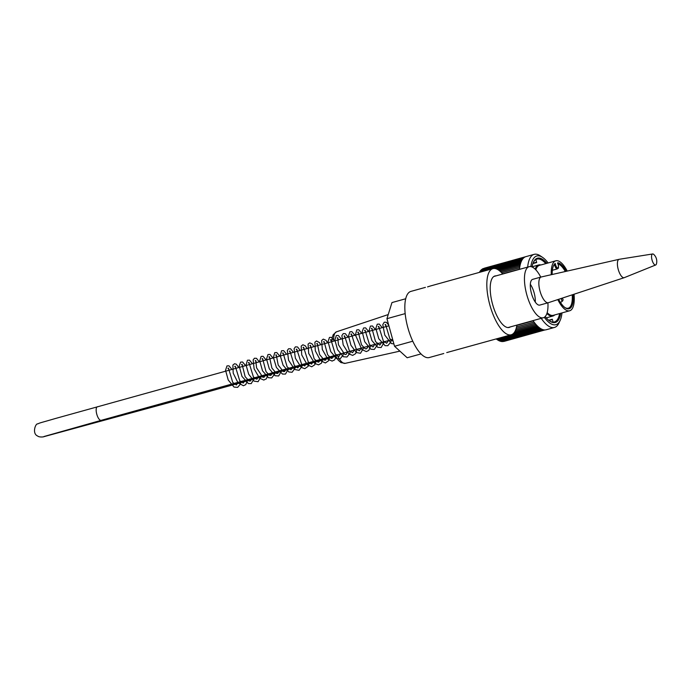 <?xml version="1.0" encoding="UTF-8"?>
<svg xmlns="http://www.w3.org/2000/svg" width="691" height="691" viewBox="0 0 691 691"><rect width="100%" height="100%" fill="white"/><g stroke="black" fill="none" stroke-linecap="round" stroke-linejoin="round"><path stroke-width="1.04" d="M547.911 302.831A26.5 9.752 -105.5 0 1 543.307 317.756A26.5 9.752 -105.5 0 1 526.818 294.832A26.5 9.752 -105.5 0 1 529.133 266.683A26.5 9.752 -105.5 0 1 540.768 277.108M530.334 284.269A13.345 4.915 -105.5 0 1 534.143 292.88A13.345 4.915 -105.5 0 1 535.275 302.071M548.334 302.71L539.792 305.085A13.345 4.915 -105.5 0 1 531.483 293.537A13.345 4.915 -105.5 0 1 532.649 279.363L541.191 276.987A13.345 4.915 74.5 0 0 540.017 291.127A13.345 4.915 74.5 0 0 548.308 302.718A13.345 4.915 74.5 0 0 548.334 302.71A13.345 4.915 74.5 0 0 548.412 302.684L624.232 277.678A9.536 3.507 74.5 0 0 624.318 277.644L655.69 264.981A5.718 2.108 74.5 0 0 656.45 263.876A9.536 9.536 0 0 0 653.85 254.513A5.718 2.108 74.5 0 0 652.632 253.968A5.718 2.108 74.5 0 0 652.019 259.928A5.718 2.108 74.5 0 0 655.595 265.007A5.718 2.108 74.5 0 0 655.69 264.981M554.718 314.932A26.5 9.752 -105.5 0 1 552.93 316.02A26.5 9.752 -105.5 0 1 552.878 316.037A26.5 9.752 -105.5 0 1 546.892 313.541M535.171 269.162A26.5 9.752 -105.5 0 1 538.747 264.947A26.5 9.752 -105.5 0 1 540.88 264.973M551.841 261.941L540.906 264.973M552.446 261.734L555.814 260.801A25.93 9.544 -105.5 0 1 567.242 271.079M540.094 265.189L539.464 265.344A1.14 1.062 75.4 0 1 539.464 265.344L540.094 265.189M574.04 294.236A25.93 9.544 -105.5 0 1 569.686 310.769L553.292 315.329A25.93 9.544 -105.5 0 1 553.241 315.338A25.93 9.544 -105.5 0 1 547.16 312.686M535.801 269.801A25.93 9.544 -105.5 0 1 539.412 265.353A25.93 9.544 -105.5 0 1 539.464 265.344M569.686 310.769A25.93 9.544 -105.5 0 1 569.634 310.786A25.93 9.544 -105.5 0 1 557.792 299.592M551.271 274.698A25.93 9.544 -105.5 0 1 555.814 260.801M557.611 263.737L557.784 262.744A23.831 8.776 -105.5 0 1 566.352 271.278M573.21 294.504A23.831 8.776 -105.5 0 1 565.264 307.806A23.831 8.776 -105.5 0 1 558.622 299.315M552.169 274.5A23.831 8.776 -105.5 0 1 553.551 265.629A23.831 8.776 -105.5 0 1 555.201 263.418L554.493 264.549A23.071 8.491 74.5 0 0 553.361 266.061M564.875 307.53A23.071 8.491 74.5 0 0 568.244 308.203A23.071 8.491 74.5 0 0 572.226 294.832M565.316 271.511A23.071 8.491 74.5 0 0 558.155 263.893M557.862 262.822L558.224 264.117L557.862 262.822M549.483 320.892A32.607 12.006 74.5 0 0 554.329 321.963A32.607 12.006 74.5 0 0 554.389 321.946A32.607 12.006 74.5 0 0 559.615 313.567M545.76 263.616A32.607 12.006 74.5 0 0 537.011 259.099A32.607 12.006 74.5 0 0 536.95 259.116A32.607 12.006 74.5 0 0 533.279 262.545M552.964 322.101A32.607 12.006 74.5 0 0 553.076 322.032L552.308 319.242A29.748 10.952 -105.5 0 1 550.891 319.95A29.748 10.952 -105.5 0 1 549.19 320.063L549.405 320.84M535.637 259.712A32.607 12.006 -105.5 0 1 535.922 259.738L536.691 262.52A29.748 10.952 74.5 0 0 534.981 262.632A29.748 10.952 74.5 0 0 533.564 263.34L533.322 262.468M527.665 267.089A37.945 13.967 -105.5 0 1 534.152 254.348A37.945 13.967 -105.5 0 1 534.229 254.331A37.945 13.967 -105.5 0 1 540.31 255.86L542.599 257.406A35.656 13.129 74.5 0 0 536.881 255.964A35.656 13.129 74.5 0 0 530.869 266.622M544.301 317.316A35.656 13.129 74.5 0 0 560.116 320.494L558.95 322.999A37.945 13.967 -105.5 0 1 554.458 327.465A37.945 13.967 -105.5 0 1 541.226 318.335M519.468 269.369A37.945 13.967 74.5 0 1 525.048 256.974L484.054 268.358A37.945 13.967 -105.5 0 1 484.961 268.013A37.945 13.967 -105.5 0 1 485.039 267.987M533.02 320.615A37.945 13.967 74.5 0 0 546.253 329.745L554.458 327.465M504.076 341.389L545.026 329.935M544.56 329.927L502.564 341.587A142.614 103.52 9.2 0 1 502.262 341.449M543.964 329.875L501.813 341.579A142.614 107.71 11.6 0 1 501.39 341.363M543.264 329.728L501.035 341.458A142.614 111.614 14.3 0 1 500.5 341.164M542.521 329.503L500.232 341.242A142.614 115.207 17.3 0 1 499.602 340.879M541.735 329.175L499.42 340.922A142.614 118.481 20.7 0 1 498.686 340.482M540.923 328.752L498.582 340.508A142.614 121.435 24.5 0 1 497.77 339.989M540.094 328.234L497.736 339.998A142.614 124.06 28.8 0 1 497.261 339.678A142.614 124.06 28.8 0 1 496.311 339.039A142.614 46.824 -23.4 0 0 496.881 339.393A142.614 126.341 33.6 0 1 496.242 338.944M479.364 272.392A142.614 120.83 125.3 0 1 479.658 271.805L521.999 260.049M479.779 271.77A142.614 117.807 129 0 1 480.167 271.045L522.482 259.289M480.366 270.984A142.614 114.456 132.3 0 1 480.711 270.371L522.983 258.633M480.996 270.293A142.614 110.802 135.2 0 1 481.29 269.792L523.51 258.071M481.67 269.689A142.614 106.837 137.9 0 1 481.903 269.317L524.028 257.613M482.387 269.179A143.391 103.14 140.3 0 1 482.646 268.79L484.054 268.358M521.55 260.904L494.29 268.471M521.135 261.837L496.078 268.799M520.755 262.865L497.373 269.36M520.418 263.979L498.522 270.06M520.116 265.171L499.602 270.872M519.865 266.441L500.621 271.779M519.649 267.78L501.614 272.79M519.485 269.196L502.582 273.886M533.176 320.84L516.842 325.383L533.184 320.849M534.048 322.066L516.548 326.921M534.92 323.207L516.168 328.406M535.793 324.26L515.685 329.849M536.665 325.236L515.063 331.231M537.538 326.126L514.216 332.596M538.401 326.921L512.774 334.038M539.256 327.629L496.881 339.393M544.974 329.935L503.298 341.509M560.116 320.494A35.656 13.129 74.5 0 0 561.973 312.919M548.11 262.96A35.656 13.129 74.5 0 0 542.599 257.406M532.044 266.976A33.367 12.283 -105.5 0 1 533.469 262.122A33.367 12.283 -105.5 0 1 537.494 258.175A33.367 12.283 -105.5 0 1 546.875 263.306M560.738 313.256A33.367 12.283 -105.5 0 1 549.863 321.168A33.367 12.283 -105.5 0 1 545.182 316.582M532.891 263.573L536.691 262.52M532.908 263.521L533.564 263.34M548.619 320.218L549.19 320.063M549.319 320.071L552.308 319.242M652.632 253.968L619.214 259.289A9.536 3.507 74.5 0 0 619.136 259.306L541.278 276.97A13.345 4.915 74.5 0 0 541.191 276.987M619.136 259.306A9.536 3.507 74.5 0 0 618.212 269.343A9.536 3.507 74.5 0 0 624.154 277.696A9.536 3.507 74.5 0 0 624.232 277.678M446.74 352.583L511.236 334.772A34.317 12.637 -105.5 0 1 489.884 305.085A34.317 12.637 -105.5 0 1 492.873 268.644A34.317 12.637 -105.5 0 1 492.942 268.618A34.317 12.637 -105.5 0 1 502.702 274.025M430.597 285.936L427.556 286.877M510.278 326.929A26.69 9.829 -105.5 0 1 509.198 327.43A26.69 9.829 -105.5 0 1 490.601 294.461A26.69 9.829 -105.5 0 1 494.92 275.985A26.69 9.829 -105.5 0 1 496.095 275.856M443.777 353.507L429.249 357.541A34.317 12.637 -105.5 0 1 407.897 327.854A34.317 12.637 -105.5 0 1 410.886 291.403A34.317 12.637 -105.5 0 1 410.955 291.386M405.695 298.762L391.97 302.572L386.943 318.681L405.159 313.619M412.769 341.207L394.544 346.269L386.943 318.681M421.009 353.913L407.172 357.757L394.544 346.269M516.885 325.098A34.317 12.637 -105.5 0 1 511.236 334.772M167.472 401.937A7.057 2.6 74.5 0 0 169.088 402.603L335.74 356.323M43.922 436.539L101.171 420.344A7.057 2.6 -105.5 0 1 96.783 414.246A7.057 2.6 -105.5 0 1 97.396 406.749A7.057 2.6 -105.5 0 1 97.414 406.749M555.201 263.418L555.59 264.8A3.619 1.33 74.5 0 0 557.836 267.961A3.619 1.33 74.5 0 0 558.173 264.126M552.359 270.267L557.369 268.877A4.388 1.615 -105.5 0 1 554.631 265.059L553.845 265.284M555.59 264.8L554.631 265.059L554.493 264.549M561.766 298.547C563.217 298.944 563.45 299.79 562.465 301.086A1.33 0.492 -105.5 0 1 561.602 300.058A1.33 0.492 -105.5 0 1 561.697 298.547A1.33 0.492 -105.5 0 1 561.766 298.547L561.161 298.477M388.23 314.569L336.457 331.827A16.359 6.02 74.5 0 0 333.675 339.601M337.139 354.82A16.359 6.02 74.5 0 0 345.206 363.354A16.359 6.02 74.5 0 0 345.284 363.336M529.133 266.683L493.84 276.486M543.307 317.756L508.015 327.56M169.088 402.603L43.982 436.652C43.55 437.006 39.128 437.394 37.711 436.047C31.777 433.749 35.5 423.134 37.789 423.885C40.519 422.581 39.499 423.16 54.865 418.66L388.903 325.806M392.652 339.411L101.171 420.344M546.253 317.877L552.93 316.02M532.07 266.804L538.747 264.947M557.369 268.877C558.509 266.735 558.734 270.794 558.224 264.117M562.465 301.086L560.513 302.563M534.152 254.348L484.961 268.013M496.19 338.953L497.261 339.678M335.256 355.347L338.201 360.149L340.965 362.594L345.206 363.354L399.89 351.132M336.457 331.827L333.2 334.694L332.112 338.167L331.913 341.63M229.3 370.126L227.918 368.26L228.445 368.104L232.737 382.391L236.365 384.973L238.153 382.313M236.132 368.225L234.75 366.36L235.277 366.213L239.717 380.689L243.241 383.064L244.994 380.413M242.964 366.334L241.582 364.468L242.109 364.312L245.15 376.716L249.166 381.026L250.479 381L251.835 378.513M249.797 364.433L248.423 362.568L248.941 362.421L253.416 376.932L256.836 379.281L258.659 376.612M256.629 362.533L255.255 360.676L255.774 360.529L256.577 367.837L262.822 377.234L264.152 377.208L265.499 374.721M263.461 360.642L262.053 358.767L262.606 358.603L266.044 371.672L269.62 375.317L270.967 375.325L272.332 372.82M270.293 358.741L268.92 356.867L269.455 356.729L271.909 368.078L276.409 373.408L277.782 373.434L279.164 370.92M277.126 356.841L275.744 354.984L276.262 354.837L278.205 365.081L283.353 371.559L284.623 371.533L285.996 369.029M283.958 354.949L282.576 353.084L283.103 352.928L287.128 366.861L291.032 369.797L292.829 367.128M290.79 353.049L289.408 351.183L289.935 351.037L294.314 365.418L297.838 367.906L299.661 365.228M297.622 351.158L296.24 349.292L296.767 349.136L301.552 364.027L304.731 365.98L306.493 363.336M304.455 349.257L303.073 347.392L303.599 347.245L308.298 362.032L311.537 364.105L313.308 361.436M311.287 347.357L309.905 345.491L310.432 345.345L314.189 358.879L318.257 362.214L319.087 361.799L320.158 359.536M318.119 345.465L316.746 343.6L317.264 343.444L319.631 354.587L324.209 360.115L325.616 360.149L326.981 357.644M324.96 343.565L323.587 341.717L324.079 341.57L327.646 354.768L331.032 358.214L331.948 358.422L333.822 355.744M331.792 341.665L330.402 339.799L330.929 339.644L335.161 353.852L338.84 356.521L340.654 353.844M338.616 339.773L337.234 337.908L337.761 337.761L338.478 344.792L344.757 354.448L346.113 354.457L347.487 351.952M345.448 337.873L344.083 336.007L344.593 335.861L349.361 350.726L352.548 352.712L354.319 350.052M352.289 335.973L350.89 334.116L351.417 333.952L356.072 348.679L359.346 350.821L361.151 348.16M359.113 334.081L357.722 332.198L358.275 332.051L361.523 344.835L365.133 348.696L366.092 348.938L367.439 347.789L367.983 346.26M365.945 332.181L364.572 330.315L365.09 330.168L369.486 344.576L373.019 347.029L374.816 344.36M372.777 330.281L371.404 328.415L371.922 328.268L375.524 341.561L379.825 345.129L381.648 342.468M379.609 328.389L378.227 326.523L378.754 326.368L383.358 341.034L386.658 343.246L388.48 340.568M386.442 326.489L385.068 324.623L385.587 324.476L389.81 338.65L393.179 341.328M231.9 369.4L228.963 365.807L226.968 365.902L225.542 370.29L228.22 379.99L234.016 387.072L237.626 387.375L240.356 384.213L241.004 381.518M238.732 367.508L236.313 364.209L234.543 363.742L232.867 365.081L233.204 373.157L237.989 382.771L243.379 385.733L245.763 384.628L247.844 379.618M245.573 365.608L242.601 362.006L240.623 362.11L239.198 365.945L241.971 376.388L248.363 383.574L251.239 383.6L254.677 377.718M252.396 363.708L249.503 360.141L247.43 360.236L246.074 365.081L248.674 374.228L254.046 381.112L258.071 381.708L261.509 375.826M259.229 361.816L256.508 358.327L254.443 358.24L253.156 359.907L254.115 368.856L259.54 378.176L263.781 380.059L266.355 378.832L268.341 373.926M266.07 359.916L263.09 356.314L261.12 356.409L259.712 360.875L262.502 370.765L268.454 377.718L271.701 377.925L274.819 373.805L275.173 372.034M272.893 358.016L270.034 354.448L267.987 354.526L266.545 359.087L269.291 368.778L275.087 375.723L278.646 375.982L282.006 370.134M279.725 356.124L276.823 352.548L274.75 352.652L273.411 357.506L276.409 367.457L282.455 374.064L285.469 374.09L288.838 368.234M286.558 354.224L283.673 350.657L281.591 350.743L280.235 355.58L283.068 365.194L288.803 371.957L292.12 372.268L295.446 367.569L295.67 366.342M293.399 352.324L290.643 348.825L288.596 348.756L287.309 350.441L288.579 360.227L294.72 369.512L299.091 370.316L302.217 365.945L302.503 364.442M300.231 350.432L297.579 346.986L295.42 346.856L294.09 348.739L295.377 358.232L301.216 367.387L304.826 368.649L308.229 366.256L309.335 362.542M307.063 348.532L305.301 345.802L302.865 344.766L301.19 346.096L301.742 354.932L307.219 364.753L311.719 366.774L314.794 364.762L316.167 360.65M313.895 346.64L312.099 343.876L309.689 342.866L308.065 344.127L308.696 353.421L314.621 363.371L318.491 364.874L321.41 363.19L322.999 358.75M320.728 344.74L319.432 342.555L316.504 340.974L314.889 342.244L315.312 350.812L320.572 360.659L325.375 362.974L328.648 360.702L329.823 356.858M327.56 342.84L326.014 340.352L323.293 339.108L321.626 340.525L322.317 349.482L327.854 359.19L332.103 361.082L334.669 359.864L336.672 354.958M334.392 340.939L331.473 337.363L329.469 337.433L328.026 341.622L330.739 351.607L336.776 358.741L340.024 358.957L343.038 355.209L343.505 353.058M341.224 339.048L338.365 335.489L336.284 335.55L334.867 340.032L337.588 349.758L343.41 356.755L346.968 357.014L349.853 353.36L350.328 351.158M348.048 337.148L345.353 333.667L343.272 333.572L341.881 335.576L343.177 344.878L348.834 353.922L352.678 355.39L355.589 353.688L357.161 349.266M354.889 335.247L351.857 331.637L349.879 331.784L348.523 335.964L350.933 345.267L356.401 352.574L360.495 353.274L363.993 347.366M361.721 333.356L358.793 329.754L356.772 329.866L355.407 334.962L361.894 349.594L366.351 351.589L368.795 350.423L370.825 345.465M368.553 331.455L365.617 327.871L363.613 327.966L362.179 331.62L364.71 341.725L370.842 349.214L374.246 349.447L377.355 345.137L377.657 343.574M375.386 329.564L372.501 325.988L370.419 326.083L369.046 330.834L371.913 340.577L377.752 347.348L381.138 347.521L384.49 341.674M382.218 327.664L379.299 324.079L377.234 324.191L375.852 328.389L378.78 338.763L385.129 345.673L387.806 345.699L390.83 342.028L391.322 339.782M388.705 325.09L386.338 322.282L384.265 322.187L382.788 324.649L384.783 335.075L391.313 343.513L393.905 343.954M492.873 268.644L430.528 285.953M425.414 287.37L410.886 291.403"/></g></svg>
